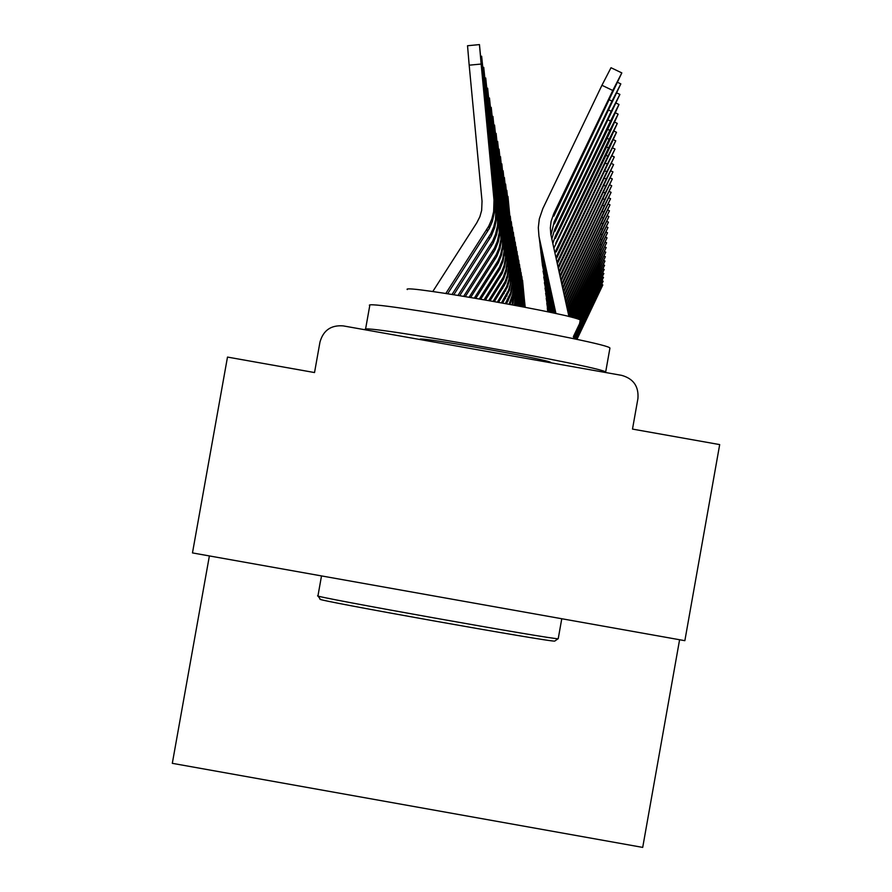 <?xml version="1.0" encoding="UTF-8"?>
<svg xmlns="http://www.w3.org/2000/svg" width="892" height="892" viewBox="0 0 892 892"><rect width="100%" height="100%" fill="white"/><g stroke="black" fill="none" stroke-linecap="round" stroke-linejoin="round"><path stroke-width="1.34" d="M209.386 555.928L172.312 763.329L642.708 847.4L679.592 639.742M192.471 552.917L227.493 357.079L314.53 372.555L319.972 342.06C323.294 330.341 331.021 324.956 343.164 325.881L621.724 375.376C633.454 378.687 638.85 386.414 637.925 398.568L632.495 429.085L719.688 444.595L684.855 640.679L192.471 552.917M568.94 316.548L550.821 234.34L550.342 227.884L551.078 221.439L553.687 213.779L553.854 216.143L621.824 72.899L612.782 90.471L601.933 85.286L611.009 67.725L621.791 72.888M553.687 213.779L612.782 90.471M555.95 313.538L538.969 236.38L538.311 227.65L539.314 218.953L542.838 208.594L601.933 85.286M555.705 313.493L539.392 238.532M469.181 65.183L467.531 45.737L479.45 44.6L481.145 64.046L469.181 65.183L482.037 201.179L481.658 210.367L479.885 216.711L476.774 222.844L432.765 291.55M447.684 293.736L489.373 228.385L492.395 221.361L494.469 212.04L494.558 202.495L479.461 44.6M445.822 293.457L488.783 226.111L491.827 219.031L493.644 211.56L494.001 200.042L481.145 64.046M550.955 235.064L554.222 221.673L554.378 223.937L620.832 83.893L611.99 101.108L609.537 99.937M554.222 221.673L611.99 101.108M555.147 313.371L540.24 245.869L539.203 237.651M554.913 313.315L540.24 245.869M551.813 238.989L554.735 229.222L554.88 231.385L619.895 94.418L611.243 111.288L608.89 110.162M554.735 229.222L611.243 111.288M554.367 313.192L541.054 252.893L540.039 244.932M554.144 313.148L541.054 252.893M453.838 294.695L491.336 235.901L494.837 227.248L496.309 219.911L496.398 210.579L483.91 78.485L481.647 56.218L483.297 75.274L482.539 75.341M452.054 294.416L490.767 233.715L493.733 226.802L495.517 219.499L495.863 208.237L483.297 75.274M422.83 340.03L423.332 339.25M459.714 295.631L493.198 243.092L496.632 234.618L498.07 227.449L498.16 218.317L485.939 89.077L483.732 67.335L485.348 86.011L484.624 86.078M458.009 295.352L492.652 240.996L495.562 234.239L497.558 225.263L497.647 216.065L485.348 86.011M420.21 339.395C414.613 335.704 552.304 360.123 550.855 362.565L550.877 362.609M317.898 595.823C306.904 595.689 558.392 640.567 558.158 638.694L558.269 638.65M554.869 641.025L554.757 641.058C554.891 642.954 309.624 599.179 320.273 599.212L317.987 595.934M407.31 289.554C399.527 283.756 582.498 316.158 580.201 320.172L580.224 320.25M365.475 329.672L365.464 329.661C353.444 322.558 609.113 367.883 605.635 372.243L605.657 372.343M365.519 329.371L369.756 305.655C357.837 297.961 613.506 343.253 609.905 348.214L609.938 348.326M552.806 243.483L555.214 236.447L555.359 238.51L610.318 123.821L618.992 104.487L610.518 121.033L608.266 119.952M555.214 236.447L610.518 121.033M553.631 313.036L541.834 259.605L540.842 251.89M553.419 312.992L541.834 259.605M553.843 248.199L609.637 133.042L618.123 114.143L609.827 130.366L607.675 129.34M555.683 243.36L609.827 130.366M552.917 312.88L542.581 266.05L541.611 258.569M552.717 312.836L542.581 266.05M554.902 252.971L556.129 250.005L556.262 251.912L608.98 141.884L617.297 123.397L609.169 139.319L607.106 138.327M556.129 250.005L609.169 139.319M552.237 312.735L542.358 264.957M552.048 312.691L543.295 272.216M465.323 296.545L494.993 249.972L498.349 241.676L499.754 234.663L499.843 225.721L487.879 99.235L485.727 77.983L487.322 96.28L486.631 96.347M463.695 296.278L494.469 247.976L497.312 241.353L499.264 232.567L499.353 223.569L487.322 96.28M470.686 297.426L496.71 256.561L499.999 248.444L501.538 239.825L489.741 108.958L487.634 88.185L489.206 106.126L488.537 106.193M469.125 297.17L496.208 254.644L498.996 248.166L500.903 239.569L500.992 230.76L489.206 106.126M475.826 298.296L498.349 262.895L501.572 254.945L503.088 246.493L491.537 118.279L489.474 97.964L491.013 115.57L490.377 115.637M474.332 298.04L497.87 261.055L500.602 254.711L502.475 246.281L502.553 237.651L491.013 115.57M555.95 257.732L556.563 256.372L556.686 258.201L608.355 150.38L616.495 132.284L608.534 147.905L606.549 146.957M556.563 256.372L608.534 147.905M551.591 312.601L543.061 271.09M551.401 312.557L543.986 278.148M480.755 299.143L499.933 268.971L503.088 261.178L504.571 252.893L493.254 127.244L491.236 107.352L492.752 124.635L492.139 124.69M479.327 298.898L499.475 267.199L502.653 259.36L504.136 251.042L492.752 124.635M557.299 263.831L615.736 140.825L607.92 156.167L606.014 155.253M556.998 262.46L607.92 156.167M550.966 312.468L543.741 276.977M550.788 312.423L544.644 283.834M485.493 299.957L502.196 273.331L504.549 267.165L505.998 259.048L494.893 135.852L492.93 116.384L494.413 133.343L493.833 133.399M484.111 299.723L501.761 271.625L504.125 265.426L505.586 257.264L494.413 133.343M558.303 268.369L615.001 149.031L607.341 164.095L605.501 163.225M558.013 267.054L607.341 164.095M550.364 312.334L544.399 282.641M550.186 312.3L545.28 289.309M490.031 300.76L503.645 278.973L506.366 271.358L507.448 263.341L496.487 144.125L494.558 125.058L496.019 141.716L495.461 141.772M488.704 300.526L503.222 277.334L505.954 269.674L507.057 261.612L496.019 141.716M559.262 272.74L614.287 156.936L606.772 171.732L605.01 170.896M558.983 271.469L606.772 171.732M549.784 312.211L545.023 288.083M549.617 312.178L545.893 294.572M494.391 301.529L505.686 282.954L507.704 276.933L508.774 269.072L498.004 152.086L496.119 133.399L497.022 149.823M493.131 301.306L505.285 281.359L507.314 275.305L508.384 267.399L497.569 149.778M560.198 276.955L613.607 164.541L606.226 179.08L604.531 178.277M559.92 275.728L606.226 179.08M549.227 312.1L545.636 293.323M549.071 312.066L546.473 299.645M561.09 281.013L612.949 171.866L605.701 186.172L604.062 185.391M560.834 279.832L605.701 186.172M548.692 311.977L546.216 298.374M548.535 311.955L547.041 304.529M561.949 284.916L612.313 178.935L605.2 192.995L603.616 192.248M561.704 283.779L605.2 192.995M548.167 311.877L546.785 303.235M548.023 311.843L547.588 309.234M562.785 288.696L611.711 185.759L604.709 199.585L603.193 198.86M562.54 287.592L604.709 199.585M547.733 311.776L547.32 307.93M563.588 292.342L611.12 192.338L604.241 205.952L602.769 205.249M563.354 291.283L604.241 205.952M564.368 295.865L610.552 198.704L603.784 212.095L602.368 211.415M564.145 294.839L603.784 212.095M498.595 302.288L507.604 286.756L509.611 279.241L510.057 273.019L499.475 159.757L497.636 141.438L498.528 157.583M497.379 302.065L506.634 286.678L508.964 279.196L509.678 272.974L499.052 157.527M502.642 303.012L509.388 290.413L511.283 278.36L500.891 167.15L499.085 149.187L499.977 165.053M501.46 302.801L508.507 290.368L510.213 284.459L510.926 276.81L500.479 164.998M506.533 303.726L511.049 293.903L512.409 282.006L500.49 156.657L501.371 172.256M505.396 303.525L510.703 292.464L512.12 282.006L501.862 172.201M510.034 304.373L512.766 296.545L513.547 286.912L501.839 163.86L502.72 179.203M509.076 304.194L512.577 294.416L513.223 285.54L503.188 179.158M512.844 304.897L514.55 290.379L503.144 170.818L504.025 185.915M512.075 304.752L514.227 288.963L504.482 185.87M515.041 305.309L515.609 295.062L504.404 177.541L505.285 192.393M514.45 305.198L515.308 293.691L505.719 192.349M565.127 299.266L609.994 204.848L603.349 218.027L601.977 217.369M564.904 298.274L603.349 218.027M516.669 305.622L507.269 200.421L505.619 184.042L506.5 198.66M516.245 305.543L516.345 298.262L506.924 198.615M565.851 302.555L609.459 210.791L602.925 223.769L601.598 223.134M565.639 301.596L602.925 223.769M517.761 305.822L508.418 206.431L506.801 190.33L507.671 204.714M517.494 305.778L508.083 204.681M566.554 305.744L608.946 216.544L602.513 229.333L601.23 228.72M566.342 304.819L602.513 229.333M518.386 305.945L507.949 196.407L508.808 210.579M518.219 305.911L509.198 210.545M567.234 308.833L608.444 222.119L602.111 234.708L600.873 234.117M567.033 307.93L602.111 234.708M518.943 306.056L509.912 216.254M518.787 306.023L510.291 216.221M567.892 311.821L607.965 227.516L601.732 239.926L600.528 239.346M567.702 310.951L601.732 239.926M519.49 306.157L510.971 221.751M519.322 306.123L511.339 221.718M568.538 314.72L607.497 232.745L601.353 244.977L600.182 244.419M568.349 313.873L601.353 244.977M520.003 306.257L512.008 227.081M519.858 306.224L512.365 227.047M569.553 316.693L607.039 237.818L600.996 249.871L599.859 249.325M569.04 316.571L600.996 249.871M520.515 306.346L513 232.255M520.359 306.324L513.357 232.221M571.248 317.128L606.605 242.747L600.639 254.621L599.547 254.097M570.757 317.006L600.639 254.621M521.006 306.447L513.97 237.261M520.861 306.413L514.316 237.227M572.898 317.563L606.17 247.519L600.305 259.238L599.234 258.725M572.419 317.44L600.305 259.238M521.474 306.536L514.918 242.122M521.341 306.502L515.241 242.1M574.481 317.998L605.757 252.157L599.97 263.709L598.933 263.218M574.024 317.875L599.97 263.709M521.943 306.625L515.832 246.85M521.809 306.592L516.156 246.816M576.02 318.444L605.356 256.662L599.647 268.057L598.644 267.578M575.574 318.31L599.647 268.057M522.389 306.714L516.724 251.433M522.255 306.681L517.025 251.41M577.492 318.912L604.966 261.044L599.335 272.283L598.354 271.815M577.068 318.767L599.335 272.283M522.823 306.792L517.583 255.892M522.701 306.77L517.884 255.87M578.897 319.414L604.575 265.292L599.034 276.397L598.086 275.94M578.495 319.258L599.034 276.397M523.247 306.87L518.419 260.23M523.125 306.848L518.709 260.208M580.168 320.117L604.207 269.44L598.733 280.389L597.807 279.943M579.833 319.86L598.733 280.389M523.66 306.959L519.233 264.445M523.548 306.926L519.523 264.422M573.511 337.276L603.851 273.465L598.443 284.269L597.551 283.846M573.366 336.618L598.443 284.269M524.061 307.026L520.025 268.548M523.95 307.004L520.304 268.514M574.27 338.871L603.494 277.379L598.164 288.06L597.294 287.637M573.868 338.782L598.164 288.06M524.451 307.104L520.805 272.539M524.34 307.082L521.073 272.517M575.619 339.15L603.159 281.203L597.896 291.74L597.049 291.338M575.217 339.072L597.896 291.74M524.842 307.183L521.552 276.42M524.73 307.16L521.82 276.397M576.923 339.439L602.825 284.916L597.629 295.33L596.804 294.929M576.544 339.35L597.629 295.33M525.21 307.249L522.288 280.211M525.098 307.227L522.545 280.188M494.558 202.495L494.001 200.042M487.511 231.574L486.909 229.311M496.398 210.579L495.863 208.237M489.507 239.023L488.928 236.859M498.16 218.317L497.647 216.065M491.414 246.136L490.856 244.073M499.843 225.721L499.353 223.569M493.243 252.949L492.707 250.975M501.46 232.823L500.992 230.76M494.993 259.483L494.491 257.587M503.01 239.636L502.553 237.651M496.677 265.749L496.186 263.932M504.493 246.17L504.058 244.274M498.293 271.77L497.825 270.02M505.92 252.447L505.508 250.63M499.843 277.557L499.386 275.873M507.303 258.49L506.901 256.74M501.326 283.11L500.903 281.493M508.618 264.311L508.239 262.616M502.765 288.462L502.352 286.912M509.889 269.908L509.522 268.28M504.147 293.613L503.746 292.119M511.116 275.305L510.759 273.733M505.474 298.586L505.095 297.136M512.309 280.501L511.963 278.995M506.767 303.369L506.388 301.975M513.446 285.529L513.112 284.069M514.55 290.379L514.227 288.963M515.609 295.062L515.308 293.691M516.646 299.589L516.345 298.262M517.639 303.971L517.349 302.689M489.373 228.385L488.783 226.111M620.81 83.881L617.799 82.443M619.873 94.407L616.985 93.024M480.721 56.307L481.635 56.218M491.336 235.901L490.767 233.715M482.84 67.424L483.72 67.335M493.198 243.092L492.652 240.996M321.51 575.92L317.965 595.811M561.77 618.747L558.225 638.683M576.778 339.406L580.201 320.172M609.905 348.214L605.635 372.243M554.757 641.058L558.158 638.694M618.97 104.475L616.205 103.16M618.111 114.131L615.458 112.86M617.275 123.386L614.733 122.171M484.88 78.061L485.716 77.983M494.993 249.972L494.469 247.976M486.82 88.263L487.634 88.185M496.71 256.561L496.208 254.644M488.693 98.042L489.463 97.964M498.349 262.895L497.87 261.055M616.483 132.284L614.031 131.113M490.488 107.43L491.224 107.352M499.933 268.971L499.475 267.199M615.714 140.813L613.361 139.687M492.206 116.451L492.919 116.384M501.449 274.803L501.003 273.108M614.989 149.031L612.715 147.949M493.856 125.125L494.547 125.058M502.91 280.411L502.486 278.783M614.276 156.925L612.09 155.888M495.45 133.465L496.119 133.399M504.315 285.819L503.902 284.247M613.607 164.541L611.488 163.526M612.949 171.866L610.909 170.896M612.313 178.935L610.351 177.999M611.711 185.759L609.805 184.845M611.12 192.338L609.281 191.457M610.552 198.704L608.768 197.846M496.989 141.505L497.625 141.438M505.664 291.015L505.273 289.51M498.461 149.243L499.074 149.187M506.968 296.032L506.589 294.572M499.888 156.713L500.479 156.657M508.228 300.86L507.86 299.456M501.259 163.916L501.828 163.86M502.586 170.874L503.144 170.818M609.994 204.848L608.277 204.023M609.459 210.791L607.798 209.999M608.946 216.544L607.329 215.775M608.444 222.119L606.883 221.372M607.965 227.516L606.448 226.791M607.497 232.745L606.025 232.043M607.039 237.818L605.612 237.138M606.605 242.747L605.211 242.078M606.17 247.519L604.832 246.872M605.757 252.157L604.453 251.533M605.356 256.662L604.085 256.049M604.966 261.044L603.728 260.453M604.575 265.292L603.382 264.723M604.207 269.44L603.037 268.871M603.851 273.465L602.713 272.919M603.494 277.379L602.39 276.855M603.159 281.203L602.078 280.679M602.825 284.916L601.766 284.414"/></g></svg>
